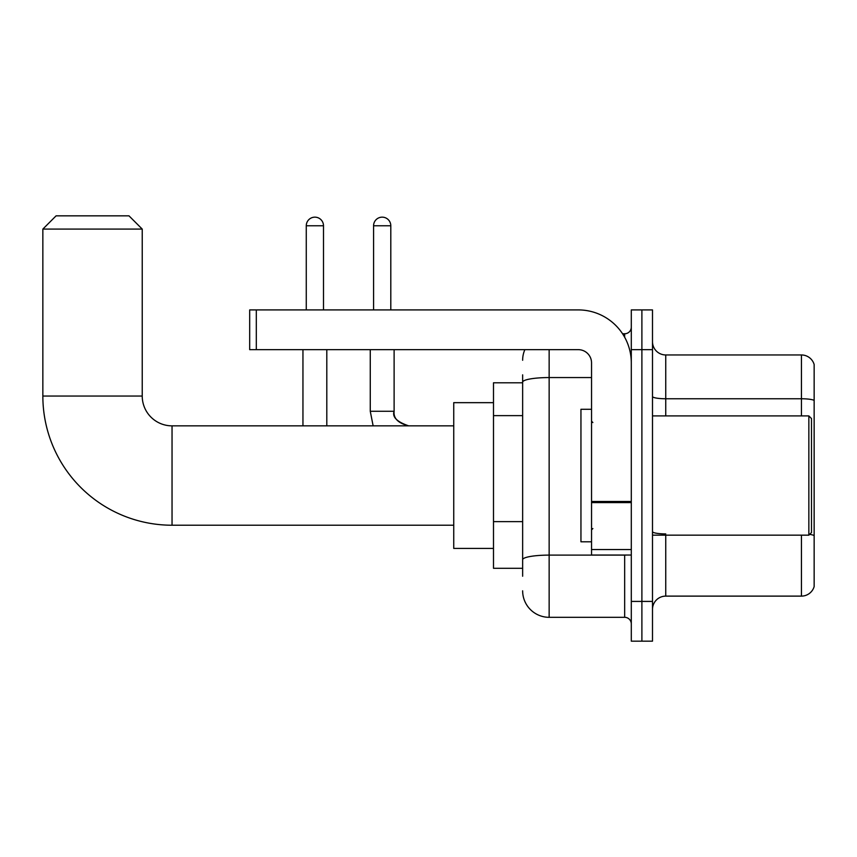 <?xml version="1.0" encoding="UTF-8"?>
<svg xmlns="http://www.w3.org/2000/svg" width="857" height="857" viewBox="0 0 857 857"><rect width="100%" height="100%" fill="white"/><g stroke="black" fill="none" stroke-linecap="round" stroke-linejoin="round"><path stroke-width="1.29" d="M522.641 576.236L522.641 382.158L522.641 382.79L493.493 382.79L493.493 568.287L522.641 568.287M631.298 601.421L631.298 641.165L641.893 641.165L641.893 601.421L641.893 641.165L652.498 641.165L652.498 601.421L641.893 601.421L641.893 349.656L641.893 601.421L631.298 601.421L631.298 349.656L641.893 349.656L641.893 309.913L641.893 349.656L652.498 349.656L652.498 601.421M652.498 349.656L652.498 309.913L631.298 309.913L631.298 349.656M549.144 349.656L549.144 617.319L624.667 617.319L624.667 555.036M622.557 333.759L624.667 333.759A6.62 6.62 0 0 0 631.298 327.138M522.641 564.313L522.641 559.717A26.503 4.606 180 0 1 549.144 555.111L624.667 555.111A6.62 1.146 0 0 0 626.97 555.036M591.544 377.562L549.144 377.562A26.503 4.606 180 0 0 522.641 382.158L522.641 374.841M631.298 623.939A6.62 6.62 0 0 0 624.667 617.319M522.641 360.261A26.503 26.503 0 0 1 524.859 349.656M549.144 617.319A26.503 26.503 0 0 1 522.641 590.816M652.498 609.37A13.251 13.251 0 0 1 665.75 596.118L801.434 596.118L801.434 535.164M814.15 364.504A13.251 13.251 0 0 0 801.434 354.959A13.251 13.251 0 0 1 814.15 364.504L814.15 586.574A13.251 13.251 0 0 1 801.434 596.118M814.15 400.412A13.251 2.303 180 0 0 801.434 398.762L801.434 354.959L665.75 354.959A13.251 13.251 0 0 1 652.498 341.707A13.251 13.251 0 0 0 665.75 354.959L665.75 415.913M814.15 400.594L814.15 535.571A13.251 2.303 180 0 0 809.608 534.404M453.739 525.223L172.043 525.223A129.193 129.193 0 0 1 42.85 396.041L42.85 229.087L56.101 215.835L128.978 215.835L142.23 229.087L42.85 229.087M172.043 525.223L172.043 425.854A29.813 29.813 0 0 1 142.23 396.041L142.23 229.087M493.493 402.661L453.739 402.661L453.739 548.416L493.493 548.416M306.27 309.913L306.27 225.766A8.613 8.613 0 0 1 314.883 217.153A8.613 8.613 0 0 1 323.496 225.766L323.496 309.913M326.806 425.854L326.806 349.656M302.95 425.854L302.95 349.656M373.577 309.913L373.577 225.766A8.613 8.613 0 0 1 382.19 217.153A8.613 8.613 0 0 1 390.803 225.766L390.803 309.913M631.298 555.036L591.544 555.036L591.544 501.463L631.298 501.463M631.298 362.907A53.005 53.005 0 0 0 578.293 309.913L256.307 309.913L256.307 349.656L578.293 349.656A13.251 13.251 0 0 1 591.544 362.907L591.544 501.463M256.307 349.656L249.687 349.656L249.687 309.913L256.307 309.913M808.847 415.913L811.504 418.559L811.504 532.518L808.847 535.164L808.847 415.913L652.498 415.913M591.544 409.282L580.95 409.282L580.95 541.795L591.544 541.795M522.641 415.634L493.493 415.634M522.641 521.634L493.493 521.634M624.667 337.251L624.667 333.759M665.75 535.164L665.75 596.118M801.434 415.913L801.434 398.762L665.75 398.762A13.251 2.303 0 0 1 652.498 396.459M665.75 533.911A13.251 2.303 -0 0 1 652.498 531.608M42.85 396.041L142.23 396.041M306.27 225.766L323.496 225.766M370.267 349.656L370.267 411.274L373.138 425.854L370.267 411.274L373.138 425.854L370.267 411.274L373.138 425.854L370.267 411.274L373.138 425.854L370.267 411.274L373.138 425.854L370.267 411.274L373.138 425.854L370.267 411.274L394.091 411.274C393.309 418.345 398.173 423.197 408.693 425.854C398.173 423.197 393.309 418.345 394.113 411.274C393.309 418.345 398.173 423.197 408.693 425.854C398.173 423.197 393.309 418.345 394.113 411.274C393.309 418.345 398.173 423.197 408.693 425.854C398.173 423.197 393.309 418.345 394.113 411.274C393.309 418.345 398.173 423.197 408.693 425.854C398.173 423.197 393.309 418.345 394.113 411.274C393.309 418.345 398.173 423.197 408.693 425.854C398.173 423.197 393.309 418.345 394.113 411.274C393.309 418.345 398.173 423.197 408.693 425.854C396.93 421.848 392.067 416.995 394.113 411.274L394.113 349.656M373.577 225.766L390.803 225.766M631.298 502.609L591.544 502.609M591.544 549.562L631.298 549.562M453.739 425.854L172.043 425.854M652.498 535.164L808.847 535.164M592.873 422.533L591.544 421.216M592.873 528.544L591.544 529.862"/></g></svg>
